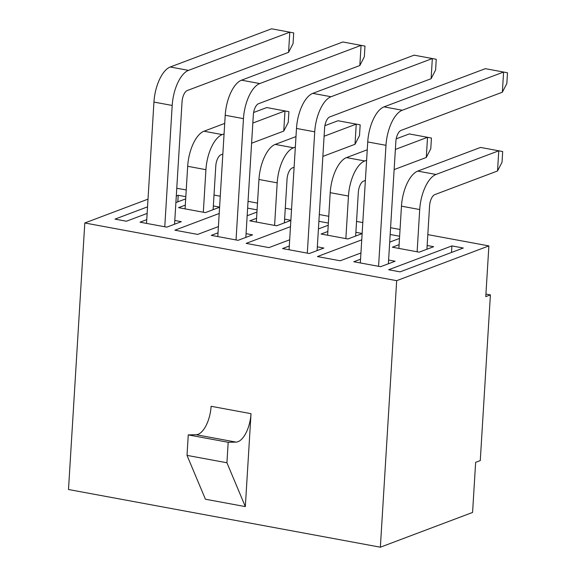 <?xml version="1.0" encoding="UTF-8"?>
<svg xmlns="http://www.w3.org/2000/svg" width="576" height="576" viewBox="0 0 576 576"><rect width="100%" height="100%" fill="white"/><g stroke="black" fill="none" stroke-linecap="round" stroke-linejoin="round"><path stroke-width="0.86" d="M219.586 207.245L205.358 212.609L178.56 207.655L185.306 205.114M213.343 205.942L219.6 207.101M174.794 220.471L181.31 221.681L166.81 227.146L140.018 222.185L146.758 219.643M147.139 213.415L126.41 221.227L115.006 219.118L147.535 206.856M176.292 196.013L178.222 195.286L185.818 196.69M185.681 198.878L175.889 202.572M290.477 226.663L246.139 243.382L268.949 247.601L289.678 239.782M318.895 221.306L328.356 223.056M328.219 225.245L318.427 228.938M362.124 233.611L347.897 238.975L321.098 234.022L327.838 231.48M355.882 232.308L362.138 233.467M317.333 246.845L323.842 248.047L309.348 253.512L282.557 248.558L289.296 246.017M427.817 234.612L488.88 245.909L396.67 280.67L84.802 222.977L148.01 199.145M176.767 188.302L186.235 189.922M214.013 195.055L220.262 196.214M248.04 201.355L257.501 203.105M285.278 208.246L291.535 209.398M319.313 214.538L328.774 216.288M356.551 221.429L362.801 222.581M390.578 227.722L400.039 229.471M451.894 245.909L388.678 269.748L400.082 271.858L463.298 248.018L451.894 245.909L451.498 252.475M388.606 260.028L395.114 261.23L380.621 266.695L353.822 261.742L360.562 259.2M427.154 245.491L433.663 246.701L419.17 252.166L392.371 247.205L399.11 244.663M361.742 239.846L317.412 256.565L340.214 260.784L360.943 252.965M390.168 234.49L399.622 236.239M399.492 238.435L389.7 242.122M246.067 233.662L252.576 234.864L238.082 240.329L211.284 235.368L218.023 232.826M290.858 220.428L276.631 225.792L249.833 220.838L256.572 218.297M284.616 219.125L290.866 220.284M219.211 213.48L174.874 230.191L197.676 234.41L218.405 226.598M247.63 208.123L257.09 209.873M256.954 212.062L247.162 215.755M485.935 294.062L490.399 294.883L480.269 460.598L475.639 462.341L472.579 512.438L380.369 547.2L68.501 489.506L84.802 222.977M490.399 294.883L485.777 296.633L488.88 245.909M228.182 442.289L236.023 442.109A24.394 10.98 100.5 0 0 251.021 413.669L245.333 506.606L226.93 462.766L228.182 442.289L188.266 434.902L196.114 434.722A24.394 10.98 100.5 0 0 211.104 406.289L251.021 413.669M245.333 506.606L205.423 499.226L187.013 455.378L188.266 434.902M187.013 455.378L226.93 462.766M380.369 547.2L396.67 280.67M177.818 201.845L178.222 195.286M398.88 248.407L401.465 206.172A30.521 13.738 -79.5 0 1 417.773 171.094L480.528 147.427L498.773 150.804L436.018 174.463A30.521 13.738 -79.5 0 0 419.71 209.542L417.125 251.784M497.534 170.971L498.773 150.804L502.682 151.546L502.027 162.252L497.534 170.971L434.779 194.63A9.742 4.385 100.5 0 0 429.581 205.826L426.924 249.242M360.331 262.944L367.733 141.941A30.521 13.738 -79.5 0 1 384.041 106.862L485.345 68.666L503.59 72.043L402.286 110.239A30.521 13.738 -79.5 0 0 385.978 145.318L378.576 266.321M502.351 92.203L503.59 72.043L507.499 72.778L506.844 83.491L502.351 92.203L401.054 130.399A9.742 4.385 100.5 0 0 395.849 141.595L388.375 263.772M289.066 249.761L296.482 128.441A30.521 13.738 -79.5 0 1 312.79 93.362L414.094 55.166L432.338 58.543L331.034 96.739A30.521 13.738 -79.5 0 0 314.726 131.818L307.31 253.138M431.107 78.71L432.338 58.543L436.255 59.285L435.6 69.991L431.107 78.71L329.803 116.899A9.742 4.385 100.5 0 0 324.598 128.095L317.102 250.589M327.614 235.224L330.214 192.672A30.521 13.738 -79.5 0 1 346.522 157.594L367.258 149.774M345.859 238.601L348.458 196.042A30.521 13.738 -79.5 0 1 364.766 160.963L366.61 160.272M395.366 149.429L427.522 137.304L409.277 133.927L396.194 138.859M426.283 157.471L427.522 137.304L431.438 138.046L430.783 148.752L426.283 157.471L394.135 169.589M365.378 180.432L363.528 181.13A9.742 4.385 100.5 0 0 358.33 192.326L355.651 236.052M217.793 236.578L225.216 115.258A30.521 13.738 -79.5 0 1 241.524 80.179L342.821 41.983L361.066 45.36L259.769 83.556A30.521 13.738 -79.5 0 0 243.461 118.634L236.038 239.947M359.834 65.52L361.066 45.36L364.982 46.094L364.327 56.808L359.834 65.52L258.53 103.716A9.742 4.385 100.5 0 0 253.332 114.912L245.837 237.406M256.342 222.041L258.948 179.482A30.521 13.738 -79.5 0 1 275.249 144.403L295.985 136.591M274.586 225.418L277.193 182.858A30.521 13.738 -79.5 0 1 293.494 147.78L295.344 147.082M324.101 136.246L356.249 124.121L338.004 120.744L324.886 125.69M355.018 144.281L356.249 124.121L360.166 124.855L359.51 135.569L355.018 144.281L322.862 156.406M294.113 167.249L292.262 167.947A9.742 4.385 100.5 0 0 287.057 179.143L284.386 222.869M146.527 223.387L153.943 102.074A30.521 13.738 -79.5 0 1 170.251 66.996L271.555 28.8L289.8 32.177L188.496 70.373A30.521 13.738 -79.5 0 0 172.188 105.451L164.772 226.764M288.569 52.337L289.8 32.177L293.717 32.911L293.062 43.625L288.569 52.337L187.265 90.533A9.742 4.385 100.5 0 0 182.059 101.729L174.564 224.222M185.076 208.858L187.675 166.298A30.521 13.738 -79.5 0 1 203.983 131.22L224.719 123.401M203.321 212.234L205.92 169.675A30.521 13.738 -79.5 0 1 222.228 134.597L224.078 133.898M252.828 123.055L284.983 110.938L266.738 107.561L253.62 112.507M283.752 131.098L284.983 110.938L288.9 111.672L288.245 122.386L283.752 131.098L251.597 143.222M222.84 154.066L220.997 154.757A9.742 4.385 100.5 0 0 215.791 165.953L213.113 209.686M196.114 434.722L236.023 442.109M401.465 206.172L419.71 209.542M417.773 171.094L436.018 174.463M367.733 141.941L385.978 145.318M384.041 106.862L402.286 110.239M296.482 128.441L314.726 131.818M312.79 93.362L331.034 96.739M330.214 192.672L348.458 196.042M346.522 157.594L364.766 160.963M225.216 115.258L243.461 118.634M241.524 80.179L259.769 83.556M258.948 179.482L277.193 182.858M275.249 144.403L293.494 147.78M153.943 102.074L172.188 105.451M170.251 66.996L188.496 70.373M187.675 166.298L205.92 169.675M203.983 131.22L222.228 134.597"/></g></svg>
